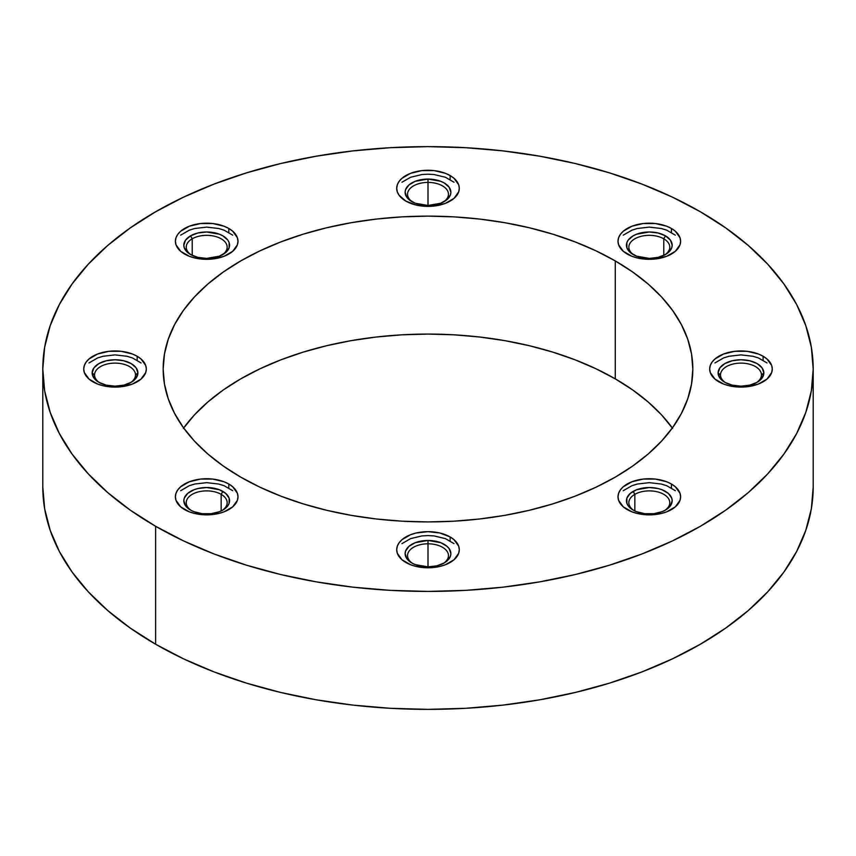 <?xml version="1.0" encoding="UTF-8"?>
<svg xmlns="http://www.w3.org/2000/svg" width="856" height="856" viewBox="0 0 856 856"><rect width="100%" height="100%" fill="white"/><g stroke="black" fill="none" stroke-linecap="round" stroke-linejoin="round"><path stroke-width="1.28" d="M137.153 356.257L137.153 360.183L137.153 356.257A31.298 18.072 180 0 1 146.323 369.032A31.298 18.072 180 0 1 126.998 385.724A31.298 18.072 180 0 1 92.897 381.808A31.298 18.072 180 0 1 83.728 369.032A31.298 18.072 180 0 1 103.052 352.33A31.298 18.072 180 0 1 137.153 356.257L141.047 358.985L145.723 365.501L146.323 369.032L145.723 372.553L141.047 379.069L132.412 384.055L121.135 386.752L108.915 386.752L103.052 385.724L97.638 384.055L89.003 379.069L84.327 372.553L83.728 369.032L84.327 365.501L86.114 362.109L89.003 358.985L97.638 353.999L108.915 351.302L121.135 351.302L132.412 353.999L137.153 356.257M228.82 228.477L228.82 232.415L228.82 228.477A31.298 18.072 180 0 1 237.989 241.253A31.298 18.072 180 0 1 218.665 257.956A31.298 18.072 180 0 1 184.564 254.039A31.298 18.072 180 0 1 175.394 241.253A31.298 18.072 180 0 1 194.719 224.561A31.298 18.072 180 0 1 228.82 228.477L232.714 231.216L237.39 237.733L237.989 241.253L237.39 244.784L232.714 251.3L224.079 256.286L212.802 258.983L200.582 258.983L194.719 257.956L189.304 256.286L180.669 251.3L175.994 244.784L175.394 241.253L175.994 237.733L177.781 234.341L180.669 231.216L189.304 226.23L200.582 223.534L212.802 223.534L224.079 226.23L228.82 228.477M450.128 175.555L450.128 179.493L450.128 175.555A31.298 18.072 180 0 1 459.298 188.331A31.298 18.072 180 0 1 439.973 205.023A31.298 18.072 180 0 1 405.872 201.107A31.298 18.072 180 0 1 396.703 188.331A31.298 18.072 180 0 1 416.027 171.639A31.298 18.072 180 0 1 450.128 175.555L454.022 178.294L458.698 184.81L459.298 188.331L458.698 191.862L454.022 198.367L445.388 203.354L434.11 206.061L421.89 206.061L416.027 205.023L405.872 201.107L399.089 195.254L397.302 191.862L396.703 188.331L397.302 184.81L399.089 181.419L401.978 178.294L410.613 173.308L421.89 170.612L434.11 170.612L445.388 173.308L450.128 175.555M671.436 228.477L671.436 232.415L671.436 228.477A31.298 18.072 180 0 1 680.606 241.253A31.298 18.072 180 0 1 661.281 257.956A31.298 18.072 180 0 1 627.181 254.039A31.298 18.072 180 0 1 618.011 241.253A31.298 18.072 180 0 1 637.335 224.561A31.298 18.072 180 0 1 671.436 228.477L675.331 231.216L680.006 237.733L680.606 241.253L680.006 244.784L675.331 251.3L666.696 256.286L655.418 258.983L643.198 258.983L637.335 257.956L631.921 256.286L623.286 251.3L618.61 244.784L618.011 241.253L618.61 237.733L620.397 234.341L623.286 231.216L631.921 226.23L643.198 223.534L655.418 223.534L666.696 226.23L671.436 228.477M763.103 356.257L763.103 360.183L763.103 356.257A31.298 18.072 180 0 1 772.273 369.032A31.298 18.072 180 0 1 752.948 385.724A31.298 18.072 180 0 1 718.847 381.808A31.298 18.072 180 0 1 709.678 369.032A31.298 18.072 180 0 1 729.002 352.33A31.298 18.072 180 0 1 763.103 356.257L766.997 358.985L771.673 365.501L772.273 369.032L771.673 372.553L766.997 379.069L758.363 384.055L747.085 386.752L734.865 386.752L729.002 385.724L723.588 384.055L714.953 379.069L710.277 372.553L709.678 369.032L710.277 365.501L712.064 362.109L714.953 358.985L723.588 353.999L734.865 351.302L747.085 351.302L758.363 353.999L763.103 356.257M671.436 484.025L671.436 487.952L671.436 484.025A31.298 18.072 180 0 1 680.606 496.801A31.298 18.072 180 0 1 661.281 513.493A31.298 18.072 180 0 1 627.181 509.577A31.298 18.072 180 0 1 618.011 496.801A31.298 18.072 180 0 1 637.335 480.109A31.298 18.072 180 0 1 671.436 484.025L675.331 486.764L680.006 493.27L680.606 496.801L680.006 500.321L675.331 506.838L666.696 511.824L661.281 513.493L649.308 514.873L637.335 513.493L631.921 511.824L623.286 506.838L618.61 500.321L618.011 496.801L618.61 493.27L620.397 489.889L623.286 486.764L631.921 481.778L643.198 479.071L655.418 479.071L666.696 481.778L671.436 484.025M450.128 536.947L450.128 540.874L450.128 536.947A31.298 18.072 180 0 1 459.298 549.723A31.298 18.072 180 0 1 439.973 566.415A31.298 18.072 180 0 1 405.872 562.499A31.298 18.072 180 0 1 396.703 549.723A31.298 18.072 180 0 1 416.027 533.031A31.298 18.072 180 0 1 450.128 536.947L454.022 539.687L458.698 546.192L459.298 549.723L458.698 553.244L454.022 559.76L445.388 564.746L439.973 566.415L428 567.796L416.027 566.415L410.613 564.746L401.978 559.76L397.302 553.244L396.703 549.723L397.302 546.192L399.089 542.811L401.978 539.687L410.613 534.7L416.027 533.031L428 531.651L439.973 533.031L450.128 536.947M228.82 484.025L228.82 487.952L228.82 484.025A31.298 18.072 180 0 1 237.989 496.801A31.298 18.072 180 0 1 218.665 513.493A31.298 18.072 180 0 1 184.564 509.577A31.298 18.072 180 0 1 175.394 496.801A31.298 18.072 180 0 1 194.719 480.109A31.298 18.072 180 0 1 228.82 484.025L232.714 486.764L237.39 493.27L237.989 496.801L237.39 500.321L232.714 506.838L224.079 511.824L218.665 513.493L206.692 514.873L194.719 513.493L189.304 511.824L180.669 506.838L175.994 500.321L175.394 496.801L175.994 493.27L177.781 489.889L180.669 486.764L189.304 481.778L200.582 479.071L212.802 479.071L224.079 481.778L228.82 484.025M183.334 428.46L194.44 414.893L207.805 402.031L223.288 389.972L240.739 378.855L259.999 368.786L280.875 359.841L303.163 352.126L326.66 345.717L351.12 340.656L376.34 337.018L402.042 334.814L428 334.075L453.958 334.814L479.66 337.018L504.88 340.656L529.34 345.717L552.837 352.126L575.125 359.841L596.001 368.786L615.261 378.855L615.261 260.92A264.825 152.892 180 0 1 692.825 369.032A264.825 152.892 180 0 1 529.34 510.283A264.825 152.892 180 0 1 240.739 477.145A264.825 152.892 180 0 1 163.175 369.032A264.825 152.892 180 0 1 326.66 227.771A264.825 152.892 180 0 1 615.261 260.92L615.261 378.855A264.825 152.892 0 0 0 183.666 428M155.621 526.28L155.621 644.226A385.2 222.389 0 0 0 575.414 692.44A385.2 222.389 0 0 0 813.2 486.968L811.349 508.774L805.796 530.356L796.615 551.532L783.882 572.076L767.714 591.806L748.283 610.531L725.76 628.058L700.379 644.226L672.367 658.885L642.011 671.885L609.579 683.109L575.414 692.44L539.815 699.791L503.146 705.087L465.76 708.297L428 709.367L390.24 708.297L352.854 705.087L316.185 699.791L280.586 692.44L246.421 683.109L213.989 671.885L183.633 658.885L155.621 644.226L155.621 526.28A385.2 222.389 180 0 1 42.8 369.032A385.2 222.389 180 0 1 280.586 163.56A385.2 222.389 180 0 1 700.379 211.774A385.2 222.389 180 0 1 813.2 369.032A385.2 222.389 180 0 1 575.414 574.494A385.2 222.389 180 0 1 155.621 526.28L183.633 540.939L213.989 553.939L246.421 565.163L280.586 574.494L316.185 581.845L352.854 587.152L390.24 590.351L428 591.421L465.76 590.351L503.146 587.152L539.815 581.845L575.414 574.494L609.579 565.163L642.011 553.939L672.367 540.939L700.379 526.28L725.76 510.112L748.283 492.585L767.714 473.86L783.882 454.129L796.615 433.585L805.796 412.41L811.349 390.828L813.2 369.032L811.349 347.226L805.796 325.644L796.615 304.469L783.882 283.925L767.714 264.194L748.283 245.469L725.76 227.942L700.379 211.774L672.367 197.115L642.011 184.115L609.579 172.891L575.414 163.56L539.815 156.209L503.146 150.913L465.76 147.703L428 146.633L390.24 147.703L352.854 150.913L316.185 156.209L280.586 163.56L246.421 172.891L213.989 184.115L183.633 197.115L155.621 211.774L130.24 227.942L107.717 245.469L88.286 264.194L72.118 283.925L59.385 304.469L50.204 325.644L44.651 347.226L42.8 369.032L44.651 390.828L50.204 412.41L59.385 433.585L72.118 454.129L88.286 473.86L107.717 492.585L130.24 510.112L155.621 526.28M42.8 486.968A385.2 222.389 0 0 0 155.621 644.226L130.24 628.058L107.717 610.531L88.286 591.806L72.118 572.076L59.385 551.532L50.204 530.356L44.651 508.774L42.8 486.968L42.8 369.032M672.335 428A264.825 152.892 0 0 0 615.261 378.855L632.712 389.972L648.195 402.031L661.56 414.893L672.666 428.46M615.261 260.92L632.712 272.037L648.195 284.085L661.56 296.957L672.666 310.514L681.419 324.649L687.732 339.201L691.552 354.042L692.825 369.032L691.552 384.012L687.732 398.853L681.419 413.416L672.666 427.54L661.56 441.108L648.195 453.969L632.712 466.028L615.261 477.145L596.001 487.214L575.125 496.159L552.837 503.874L529.34 510.283L504.88 515.344L479.66 518.982L453.958 521.186L428 521.925L402.042 521.186L376.34 518.982L351.12 515.344L326.66 510.283L303.163 503.874L280.875 496.159L259.999 487.214L240.739 477.145L223.288 466.028L207.805 453.969L194.44 441.108L183.334 427.54L174.581 413.416L168.268 398.853L164.448 384.012L163.175 369.032L164.448 354.042L168.268 339.201L174.581 324.649L183.334 310.514L194.44 296.957L207.805 284.085L223.288 272.037L240.739 260.92L259.999 250.84L280.875 241.906L303.163 234.191L326.66 227.771L351.12 222.721L376.34 219.072L402.042 216.868L428 216.129L453.958 216.868L479.66 219.072L504.88 222.721L529.34 227.771L552.837 234.191L575.125 241.906L596.001 250.84L615.261 260.92M221.158 494.34A20.458 11.813 0 0 0 192.643 494.105A20.458 11.813 0 0 0 191.423 510.561A20.458 11.813 180 0 1 186.234 502.697A20.458 11.813 180 0 1 198.859 491.783A20.458 11.813 180 0 1 221.158 494.34L221.158 510.957L221.158 494.34A20.458 11.813 180 0 1 227.161 502.697A20.458 11.813 180 0 1 221.971 510.561A20.458 11.813 0 0 0 221.158 494.34L222.87 491.398L221.158 494.34M190.524 510.069L190.524 510.069A22.866 13.204 180 0 1 190.524 491.398A22.866 13.204 180 0 1 222.87 491.398A22.866 13.204 180 0 1 222.87 510.069A22.866 13.204 180 0 1 190.524 510.069L185.559 505.778L183.826 500.728L184.265 498.149L187.678 493.398L193.991 489.75L197.939 488.53L206.692 487.524L219.404 489.75L225.706 493.398L229.13 498.149L229.13 503.307L227.824 505.778L222.87 510.069L219.404 511.706L211.154 513.686L202.23 513.686L193.991 511.706L190.524 510.069M232.714 490.691L224.079 485.705L218.665 484.036L206.692 482.656L194.719 484.036L189.304 485.705L180.669 490.691M428 543.806A20.458 11.813 0 0 0 409.329 550.793A20.458 11.813 0 0 0 412.731 563.483A20.458 11.813 180 0 1 407.542 555.619A20.458 11.813 180 0 1 428 543.806L428 566.854A22.866 13.204 180 0 1 411.832 562.991A22.866 13.204 180 0 1 406.868 548.6A22.866 13.204 180 0 1 428 540.446L428 543.806A20.458 11.813 180 0 1 448.458 555.619A20.458 11.813 180 0 1 443.269 563.483A20.458 11.813 0 0 0 446.672 550.793A20.458 11.813 0 0 0 428 543.806L428 540.446A22.866 13.204 180 0 1 449.133 548.6A22.866 13.204 180 0 1 444.168 562.991A22.866 13.204 180 0 1 428 566.854L428 543.806M454.022 543.614L445.388 538.627L434.11 535.931L428 535.589L421.89 535.931L410.613 538.627L401.978 543.614M428 566.854L415.288 564.628L411.832 562.991L406.868 558.711L405.134 553.65L405.573 551.082L408.986 546.321L415.288 542.672L428 540.446L440.712 542.672L447.014 546.321L449.133 548.6L450.866 553.65L450.427 556.229L447.014 560.99L444.168 562.991L436.753 565.859L428 566.854M634.842 494.34A20.458 11.813 0 0 0 634.029 510.561A20.458 11.813 180 0 1 628.839 502.697A20.458 11.813 180 0 1 634.842 494.34L634.842 510.957L634.842 494.34A20.458 11.813 180 0 1 657.14 491.783A20.458 11.813 180 0 1 669.767 502.697A20.458 11.813 180 0 1 664.577 510.561A20.458 11.813 0 0 0 663.357 494.105A20.458 11.813 0 0 0 634.842 494.34L633.13 491.398L634.842 494.34M665.476 510.069A22.866 13.204 180 0 1 633.13 510.069A22.866 13.204 180 0 1 633.13 491.398A22.866 13.204 180 0 1 665.476 491.398A22.866 13.204 180 0 1 665.476 510.069L662.009 511.706L653.77 513.686L644.846 513.686L636.597 511.706L633.13 510.069L628.176 505.778L626.87 503.307L626.87 498.149L630.294 493.398L636.597 489.75L649.308 487.524L658.061 488.53L662.009 489.75L668.322 493.398L671.735 498.149L672.174 500.728L670.441 505.778L665.476 510.069M675.331 490.691L666.696 485.705L661.281 484.036L649.308 482.656L637.335 484.036L631.921 485.705L623.286 490.691M720.506 374.928A20.458 11.813 0 0 0 725.706 382.793A20.458 11.813 180 0 1 720.506 374.928A20.458 11.813 180 0 1 740.975 363.115A20.458 11.813 180 0 1 761.433 374.928L763.841 372.959A22.866 13.204 180 0 1 757.143 382.3A22.866 13.204 180 0 1 724.807 382.3A22.866 13.204 180 0 1 718.098 372.959L720.506 374.928L718.098 372.959A22.866 13.204 180 0 1 740.975 359.755A22.866 13.204 180 0 1 763.841 372.959L761.433 374.928A20.458 11.813 180 0 1 756.244 382.793A20.458 11.813 0 0 0 761.433 374.928A20.458 11.813 0 0 0 740.975 363.115A20.458 11.813 0 0 0 720.506 374.928M766.997 362.923L758.363 357.936L752.948 356.267L740.975 354.887L729.002 356.267L723.588 357.936L714.953 362.923M763.841 372.959L762.108 378.01L757.143 382.3L749.728 385.157L740.975 386.163L732.222 385.157L724.807 382.3L719.843 378.01L718.098 372.959L719.843 367.909L724.807 363.618L732.222 360.761L740.975 359.755L749.728 360.761L757.143 363.618L762.108 367.909L763.841 372.959M664.577 255.013A20.458 11.813 0 0 0 663.775 238.803L665.476 235.849A22.866 13.204 180 0 1 665.476 254.532A22.866 13.204 180 0 1 633.13 254.532L633.13 254.532A22.866 13.204 180 0 1 633.13 235.849A22.866 13.204 180 0 1 665.476 235.849L663.775 238.803A20.458 11.813 180 0 1 669.767 247.159A20.458 11.813 180 0 1 664.577 255.013M663.775 255.42L663.775 238.803L663.775 255.42M634.029 255.013A20.458 11.813 180 0 1 628.839 247.159A20.458 11.813 180 0 1 641.476 236.235A20.458 11.813 180 0 1 663.775 238.803A20.458 11.813 0 0 0 635.259 238.567A20.458 11.813 0 0 0 634.029 255.013M675.331 235.154L666.696 230.168L661.281 228.499L649.308 227.118L637.335 228.499L631.921 230.168L623.286 235.154M665.476 235.849L670.441 240.14L672.174 245.191L671.735 247.769L668.322 252.531L665.476 254.532L658.061 257.389L649.308 258.394L636.597 256.169L630.294 252.531L626.87 247.769L626.87 242.612L628.176 240.14L633.13 235.849L636.597 234.212L649.308 231.987L658.061 232.993L665.476 235.849M443.269 202.091A20.458 11.813 0 0 0 446.672 189.401A20.458 11.813 0 0 0 428 182.414L428 179.065A22.866 13.204 180 0 1 449.133 187.207A22.866 13.204 180 0 1 444.168 201.599A22.866 13.204 180 0 1 428 205.472L428 182.414A20.458 11.813 180 0 1 448.458 194.226A20.458 11.813 180 0 1 443.269 202.091M428 182.414L428 205.472A22.866 13.204 180 0 1 411.832 201.599A22.866 13.204 180 0 1 406.868 187.207A22.866 13.204 180 0 1 428 179.065L428 182.414A20.458 11.813 0 0 0 409.329 189.401A20.458 11.813 0 0 0 412.731 202.091A20.458 11.813 180 0 1 407.542 194.226A20.458 11.813 180 0 1 428 182.414M454.022 182.232L445.388 177.246L434.11 174.538L428 174.196L421.89 174.538L410.613 177.246L401.978 182.232M428 179.065L440.712 181.29L444.168 182.927L449.133 187.207L450.866 192.268L450.427 194.836L447.014 199.598L440.712 203.246L428 205.472L415.288 203.246L408.986 199.598L406.868 197.319L405.134 192.268L405.573 189.69L408.986 184.928L415.288 181.29L428 179.065M221.971 255.013A20.458 11.813 0 0 0 220.741 238.567A20.458 11.813 0 0 0 192.226 238.803L190.524 235.849A22.866 13.204 180 0 1 222.87 235.849A22.866 13.204 180 0 1 222.87 254.532L222.87 254.532A22.866 13.204 180 0 1 190.524 254.532A22.866 13.204 180 0 1 190.524 235.849L192.226 238.803A20.458 11.813 180 0 1 214.524 236.235A20.458 11.813 180 0 1 227.161 247.159A20.458 11.813 180 0 1 221.971 255.013M192.226 255.42L192.226 238.803L192.226 255.42M191.423 255.013A20.458 11.813 180 0 1 186.234 247.159A20.458 11.813 180 0 1 192.226 238.803A20.458 11.813 0 0 0 191.423 255.013M232.714 235.154L224.079 230.168L218.665 228.499L206.692 227.118L194.719 228.499L189.304 230.168L180.669 235.154M190.524 235.849L197.939 232.993L206.692 231.987L219.404 234.212L222.87 235.849L227.824 240.14L229.13 242.612L229.13 247.769L225.706 252.531L219.404 256.169L206.692 258.394L197.939 257.389L190.524 254.532L187.678 252.531L184.265 247.769L183.826 245.191L185.559 240.14L190.524 235.849M135.494 374.928A20.458 11.813 0 0 0 115.025 363.115A20.458 11.813 0 0 0 94.567 374.928L92.159 372.959A22.866 13.204 180 0 1 115.025 359.755A22.866 13.204 180 0 1 137.902 372.959L135.494 374.928A20.458 11.813 180 0 1 130.294 382.793A20.458 11.813 0 0 0 135.494 374.928L137.902 372.959A22.866 13.204 180 0 1 131.193 382.3A22.866 13.204 180 0 1 98.857 382.3A22.866 13.204 180 0 1 92.159 372.959L94.567 374.928A20.458 11.813 180 0 1 115.025 363.115A20.458 11.813 180 0 1 135.494 374.928M99.756 382.793A20.458 11.813 180 0 1 94.567 374.928A20.458 11.813 0 0 0 99.756 382.793M141.047 362.923L132.412 357.936L126.998 356.267L115.025 354.887L103.052 356.267L97.638 357.936L89.003 362.923M92.159 372.959L93.893 367.909L98.857 363.618L106.272 360.761L115.025 359.755L123.778 360.761L131.193 363.618L136.157 367.909L137.902 372.959L136.157 378.01L131.193 382.3L123.778 385.157L115.025 386.163L106.272 385.157L98.857 382.3L93.893 378.01L92.159 372.959M813.2 369.032L813.2 486.968"/></g></svg>
